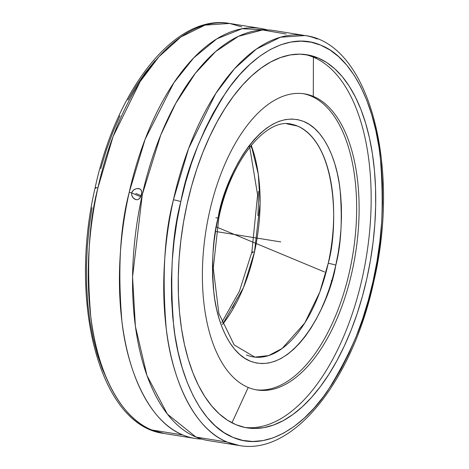 <?xml version="1.0" encoding="UTF-8"?>
<svg xmlns="http://www.w3.org/2000/svg" width="469" height="469" viewBox="0 0 469 469"><rect width="100%" height="100%" fill="white"/><g stroke="black" fill="none" stroke-linecap="round" stroke-linejoin="round"><path stroke-width="0.7" d="M241.805 26.926L229.617 23.45L204.976 25.127L180.876 36.981L158.938 56.737L140.172 81.577L113.093 136.485L97.91 187.893A5.558 0.563 -167.5 0 0 95.131 187.764A5.558 0.563 -167.5 0 0 95.817 188.216M196.013 437.073L167.38 414.104L146.967 375.528L135.4 326.365L132.569 276.868L142.324 194.465A207.615 104.751 99.1 0 0 196.013 437.073L227.195 442.074A207.615 104.751 -80.9 0 1 173.43 199.817A207.615 104.751 -80.9 0 1 305.102 35.55C369.554 43.465 400.796 166.7 373.834 281.394C352.77 379.773 293.87 455.569 239.383 445.55L227.195 442.074L196.013 437.073A207.615 104.751 99.1 0 0 208.201 440.549L239.383 445.55A207.615 104.751 -80.9 0 1 227.195 442.074C193.533 428.936 171.76 378.29 166.255 328.792C161.934 277.273 164.326 234.283 173.43 199.817A5.558 0.569 12.5 0 1 180.811 201.67C171.947 235.209 169.62 277.05 173.823 327.192C179.181 375.364 200.374 424.65 233.14 437.442C265.554 451.782 303.343 427.001 327.514 391.023C351.539 352.53 366.723 315.954 373.066 281.294L376.959 261.538L379.814 241.934L381.678 222.318L382.54 202.889L382.382 183.83L381.209 165.323L379.034 147.547L375.874 130.675L371.77 114.864L366.746 100.272L360.866 87.035L354.177 75.286L346.743 65.132L338.636 56.667L329.942 49.984L320.732 45.141L311.105 42.187L301.151 41.143L290.962 42.028L280.638 44.831L270.285 49.521L259.99 56.057L249.86 64.376L239.987 74.395L230.478 86.02L221.409 99.141L212.879 113.633L204.965 129.344L197.742 146.14L191.282 163.845L185.648 182.3L180.887 201.324L176.995 221.081L174.14 240.685L172.275 260.295L171.419 279.723L171.578 298.788L172.75 317.29L174.925 335.065L178.079 351.943L182.189 367.749L187.207 382.346L193.093 395.578L199.782 407.332L207.216 417.486L215.318 425.946L224.018 432.635L233.222 437.477L242.848 440.432L252.809 441.476L262.992 440.59L273.316 437.788L283.675 433.098L293.969 426.561L304.1 418.242L313.966 408.223L323.481 396.592L332.55 383.478L341.08 368.986L348.995 353.274L356.217 336.478L362.678 318.768L368.312 300.318L373.148 280.949A5.558 0.569 12.5 0 1 373.828 281.406A5.558 0.569 -167.5 0 0 373.148 280.949C382.006 247.409 384.34 205.569 380.13 155.427C374.778 107.254 353.579 57.963 320.819 45.176C288.406 30.837 250.616 55.612 226.445 91.596C202.42 130.089 187.237 166.665 180.887 201.324L180.811 201.67A5.558 0.569 -167.5 0 0 173.43 199.817L188.626 148.456L215.705 93.601L234.465 68.796L256.385 49.063L280.48 37.221L305.102 35.55L273.914 30.549A207.615 104.751 99.1 0 0 142.324 194.465A10.171 1.055 12.6 0 1 141.503 194.541L139.651 198.457L138.121 199.536L136.239 199.724L134.292 198.926L132.686 197.343L131.719 195.268L131.672 192.964L140.764 196.751L131.672 192.964L132.059 191.885L133.964 189.746L136.59 188.608L139.651 188.778L141.005 189.816L141.749 192.366L141.198 195.655L139.967 198.076L138.121 199.536L136.239 199.724L133.43 198.217L131.719 195.268L131.672 192.964A10.171 1.055 12.6 0 1 129.21 192.36A207.615 104.751 -80.9 0 1 260.805 28.451A207.615 104.751 -80.9 0 1 267.295 29.91L242.051 28.738L216.901 38.804L193.75 57.839L173.841 82.802L145.132 139.24L129.21 192.36A10.171 1.055 -167.4 0 0 131.672 192.964L132.686 190.918L134.456 189.435L136.59 188.608L138.724 188.526L140.419 189.218L141.415 190.555L141.749 192.366L141.503 194.541A10.171 1.055 -167.4 0 0 142.324 194.465L160.756 134.99L175.793 103.268L195.432 73.176L215.67 51.537L238.463 36.318L262.523 29.963L286.102 34.026M249.402 145.343L257.592 194.94L251.876 252.029A5.558 0.563 12.5 0 1 254.456 252.117L243.434 287.673L222.499 324.495A121.582 61.339 99.1 0 0 254.456 252.117A121.582 61.339 99.1 0 0 251.226 145.267L258.284 174.157L260.102 203.388L254.456 252.117A5.558 0.563 -167.5 0 0 251.876 252.023A5.558 0.563 -167.5 0 0 252.562 252.474L252.48 252.85M218.155 217.423L218.278 216.877C223.772 180.706 260.061 105.015 303.76 121.489C323.745 129.292 336.678 159.313 339.972 188.661C342.569 219.205 341.18 244.718 335.804 265.196A5.558 0.557 -167.5 0 0 328.224 263.332C337.844 230.795 338.647 144.862 297.627 126.085L292.128 124.373A117.895 59.481 -80.9 0 1 297.627 126.085L286.835 123.822L297.627 126.085A117.895 59.481 -80.9 0 1 328.224 263.332A5.558 0.557 12.5 0 1 335.804 265.196L332.779 277.349L329.338 288.611L325.398 299.421L320.989 309.675L316.159 319.266L310.953 328.112L305.425 336.126L299.621 343.232L293.594 349.352L287.415 354.441L281.13 358.439L274.811 361.318L268.508 363.041L262.288 363.592L256.209 362.971L250.329 361.183L244.707 358.246L239.389 354.183L234.441 349.036L229.892 342.851L225.8 335.698L222.2 327.632L219.129 318.744L216.608 309.106L214.667 298.817L213.331 287.984L212.598 276.692L212.486 265.067L212.996 253.213L214.116 241.242L215.84 229.277L218.278 216.877L221.18 205.27L224.616 194.008L228.561 183.197L232.97 172.944L237.795 163.347L243.001 154.5L248.535 146.486L254.339 139.387L260.359 133.26L266.544 128.178L272.829 124.174L279.149 121.301L285.451 119.577L291.671 119.026L297.751 119.648L303.631 121.436L309.253 124.373L314.564 128.436L319.518 133.583L324.061 139.762L328.153 146.92L331.753 154.981L334.831 163.874L337.352 173.512L339.286 183.795L340.629 194.635L341.362 205.92L341.473 217.552L340.963 229.405L339.843 241.371L338.114 253.342L335.681 265.735C330.188 301.907 293.893 377.604 250.194 361.13C230.209 353.321 217.282 323.305 213.987 293.957C211.39 263.408 212.779 237.9 218.155 217.423A5.558 0.557 12.5 0 1 218.841 217.868A5.558 0.557 -167.5 0 0 218.155 217.423M215.869 217.704A5.558 0.557 -167.5 0 0 218.032 217.974M182.898 434.974L151.71 429.973A207.615 104.751 99.1 0 0 163.898 433.45C99.481 425.541 68.234 302.429 95.131 187.77A5.558 0.563 12.5 0 1 97.91 187.893A207.615 104.751 99.1 0 0 151.71 429.973L182.898 434.974A207.615 104.751 -80.9 0 1 129.21 192.36C120.064 226.844 117.637 269.886 121.928 321.494C127.41 371.079 149.201 421.824 182.898 434.974A207.615 104.751 -80.9 0 0 195.086 438.451L163.898 433.45L151.71 429.973C118.065 416.835 96.297 366.242 90.781 316.786C86.443 265.313 88.823 222.347 97.91 187.893A207.615 104.751 99.1 0 1 229.617 23.45C175.095 13.425 116.165 89.315 95.131 187.77M201.705 439.09A207.615 104.751 -80.9 0 1 195.086 438.451M331.302 280.532L332.404 280.392L331.302 280.532M304.592 54.445A188.931 95.318 99.1 0 1 313.415 57.195L313.286 96.374L313.415 57.195A188.931 95.318 99.1 0 1 364.993 264.622A188.931 95.318 99.1 0 1 244.806 427.441A188.931 95.318 99.1 0 0 364.993 264.622A188.931 95.318 99.1 0 0 313.415 57.195L317.97 57.922A188.931 95.318 -80.9 0 1 369.126 267.594A188.931 95.318 -80.9 0 1 247.075 427.857A188.931 95.318 -80.9 0 1 235.989 424.697A188.931 95.318 -80.9 0 1 184.827 215.025A188.931 95.318 -80.9 0 1 306.878 54.756A188.931 95.318 -80.9 0 1 317.97 57.922L313.415 57.195A188.931 95.318 99.1 0 0 304.592 54.451M248.224 387.458L231.962 422.815L248.224 387.458A149.945 75.65 -80.9 0 1 207.62 221.051A149.945 75.65 -80.9 0 1 304.487 93.859A149.945 75.65 -80.9 0 1 313.286 96.374A149.945 75.65 -80.9 0 1 352.061 271.586A149.945 75.65 -80.9 0 1 248.224 387.458A149.945 75.65 -80.9 0 1 209.45 212.24A149.945 75.65 -80.9 0 1 313.286 96.374L310.818 95.975A149.945 75.65 99.1 0 0 303.244 93.683A149.945 75.65 -80.9 0 1 310.818 95.975A149.945 75.65 -80.9 0 1 351.644 261.163A149.945 75.65 -80.9 0 1 255.793 389.751A149.945 75.65 99.1 0 0 351.644 261.163A149.945 75.65 99.1 0 0 310.818 95.975L313.286 96.374A149.945 75.65 -80.9 0 1 353.89 262.775A149.945 75.65 -80.9 0 1 257.024 389.968A149.945 75.65 -80.9 0 1 248.224 387.458M292.128 124.373C267.57 116.74 230.854 158.915 218.841 217.862L213.272 268.198L218.865 313.456L234.16 344.938L254.825 357.12L268.667 355.578L282.127 348.479L304.739 323.041L319.77 292.164L328.224 263.332A117.895 59.481 -80.9 0 1 254.825 357.12A117.895 59.481 -80.9 0 1 246.465 354.951M237.337 298.12L232.36 308.004M250.892 145.671L251.63 148.046M258.331 191.399L258.437 203.382L257.909 215.599M235.989 424.697L227.377 420.148L219.246 413.875L211.671 405.943L204.724 396.428L198.475 385.418L192.982 373.019L188.292 359.348L184.464 344.545L181.521 328.746L179.498 312.108L178.419 294.784L178.284 276.945L179.099 258.765L180.864 240.415L183.549 222.077L187.131 203.921L191.581 186.123L196.857 168.863L202.901 152.296L209.661 136.585L217.065 121.887L225.05 108.339L233.533 96.069L242.432 85.2L251.665 75.831L261.145 68.058L270.777 61.949L280.468 57.576L290.123 54.967L299.656 54.152L308.965 55.143L317.97 57.922L326.582 62.471L334.714 68.738L342.288 76.67L349.235 86.19L355.484 97.2L360.978 109.599L365.662 123.265L369.496 138.074L372.433 153.873L374.455 170.511L375.54 187.834L375.675 205.674L374.854 223.854L373.095 242.203L370.41 260.541L366.822 278.697L362.373 296.49L357.102 313.755L351.058 330.323L344.299 346.028L336.894 360.731L328.91 374.28L320.427 386.55L311.522 397.419L302.288 406.787L292.808 414.561L283.182 420.664L273.491 425.043L263.83 427.652L254.304 428.467L244.988 427.476L235.989 424.697M305.102 35.55A207.615 104.751 -80.9 0 1 317.29 39.027M155.01 60.8L145.501 72.431L136.438 85.546L127.908 100.032M120 115.743L112.777 132.534L106.322 150.238L100.688 168.688M92.012 207.626L89.163 227.225L87.31 246.835L86.46 266.251L86.624 285.304L87.803 303.801L89.984 321.57L93.149 338.43L97.259 354.23L102.283 368.81L108.169 382.036M216.232 231.575L276.98 241.306M135.77 193.416L141.192 195.673M216.971 227.207L324.536 271.967M267.389 239.77L280.755 241.916M251.876 252.029L239.46 291.102L221.767 322.555M260.805 28.451L229.617 23.45"/></g></svg>
